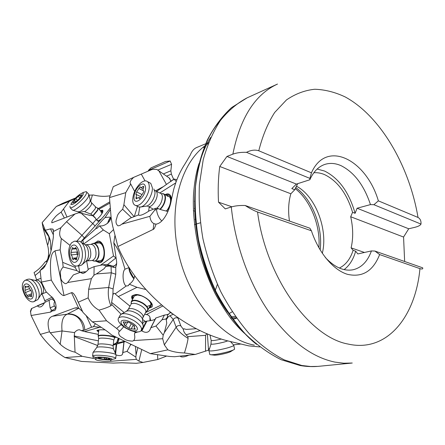 <?xml version="1.0" encoding="UTF-8"?>
<svg xmlns="http://www.w3.org/2000/svg" width="445" height="445" viewBox="0 0 445 445"><rect width="100%" height="100%" fill="white"/><g stroke="black" fill="none" stroke-linecap="round" stroke-linejoin="round"><path stroke-width="0.67" d="M161.83 220.937C158.954 218.35 157.163 214.507 156.456 209.411L154.599 210.318L149.898 216.309C150.293 219.991 151.628 222.439 153.903 223.64L153.113 229.442L117.897 246.536C134.379 286.613 180.542 330.78 232.34 341.977L248.827 345.887L259.763 346.916M153.113 229.442C153.937 229.386 154.905 227.634 156.023 224.174L156.89 223.985C163.916 222.233 169.829 209.678 171.358 199.944L173.544 190.021C176.253 180.047 180.08 171.331 185.031 163.86L190.265 155.06C191.801 151.161 193.937 148.647 196.679 147.523L208.555 142.578M203.137 147.262L204.149 147.584M153.903 223.64L156.023 224.174M149.898 216.309L121.785 224.185L120.039 225.415C118.476 225.86 117.703 225.921 117.714 225.593C116.073 224.085 115.617 222.005 116.34 219.352C117.636 216.398 116.306 214.818 122.648 209.272L123.888 204.689L125.763 192.646L109.476 197.613L111.161 218.056L112.591 225.804L117.897 246.536M231.734 341.838L230.66 341.782M233.453 344.864L240.773 344.041M209.567 348.607L208.427 349.008M207.376 333.867L208.516 350.159L195.272 354.443L184.425 352.968C177.928 352.774 172.41 351.728 167.871 349.826L150.354 353.63L111.567 334.918C108.163 331.903 103.457 328.577 97.438 324.939L92.31 321.846L106.55 320.784L99.024 310.137C94.045 307.456 90.424 303.368 88.171 297.861L78.27 302.211L82.981 312.384L92.31 321.846M150.354 353.63L169.545 356.462L174.662 356.723L195.272 354.443M176.899 179.736L174.056 179.012L176.214 181.543M156.668 191.417L174.056 179.012M159.788 193.002L175.731 182.901M148.552 211.286L149.259 207.053M171.203 200.812C171.553 196.951 170.635 194.671 168.438 193.964L167.097 193.892L165.017 194.593M166.714 211.214L170.357 204.478M156.456 209.411L158.359 208.571C159.065 209.211 162.264 210.162 167.954 211.431M121.785 224.185L130.407 218.083L138.328 215.007L139.346 215.341C141.276 215.447 144.514 213.984 149.064 210.941L155.628 208.293L158.359 208.571M154.599 210.318L155.628 208.293M131.47 217.672L122.648 209.272M134.095 216.654L123.888 204.689M134.295 216.576L137.483 206.341M134.668 191.445L130.652 183.896C129.395 182.6 130.402 180.425 133.667 177.36L113.275 186.65L109.476 197.613M125.763 192.646L130.735 183.952M133.667 177.36L152.374 169.328L156.746 169.4L169.651 178.289L171.047 181.571M45.384 301.977L42.002 293.989M36.657 279.955L34.081 272.557C38.103 270.065 41.769 266.533 45.084 261.96C45.907 261.805 47.192 260.258 48.944 257.316M47.537 259.619C48.956 255.018 48.967 250.229 47.565 245.256L42.92 227.128L42.153 222.628L45.318 230.237L50.496 228.897L52.916 229.08L53.394 231.489L53.339 237.402L51.503 248.894C49.656 256.96 46.942 263.44 43.36 268.324L40.095 270.538L41.424 282.069L51.286 280.072C57.555 290.813 61.799 295.964 64.024 295.53L71.528 292.699C72.635 292.309 74.098 293.806 75.923 297.182L78.27 302.211M166.313 356.189L157.758 359.51L143.012 362.441L136.32 363.298L121.758 362.764L113.258 363.087L81.563 361.423L64.998 357.558L82.158 356.317L75.049 352.179C69.604 350.994 64.659 348.352 60.209 344.246L49.462 331.786L40.328 334.373C47.415 344.096 55.636 351.823 64.998 357.558M143.012 362.441L138.918 361.112L136.276 359.349L109.676 361.346C103.029 361.546 102.211 360.99 99.407 360.689C96.943 360.344 95.569 359.844 95.28 359.187L96.142 358.926L82.158 356.317M170.913 181.115L169.15 177.944L156.746 169.4M169.15 177.944L169.651 178.289M86.052 315.377L91.592 327.192L93.344 326.802L95.38 323.699M49.462 331.786C46.948 323.131 47.943 317.953 52.443 316.25L67.345 314.148C76.156 312.646 84.806 320.784 84.722 330.084L91.592 327.186M84.722 330.084L81.302 330.646L84.494 331.547L99.719 327.281L93.522 326.502M99.719 327.281L101.31 327.348M157.591 355.043L157.758 359.51M137.822 347.795L136.087 354.854L135.842 357.107L136.276 359.349M135.842 357.107L127.003 351.389L122.881 352.535L122.592 353.992C121.813 355.727 119.672 356.061 116.167 354.999M110.95 359.766L110.594 361.123M113.264 344.586L116.729 342.617L118.192 338.278M116.468 337.41L114.938 337.199M93.45 356.801L92.838 358.208M97.75 345.565L74.326 336.604L75.049 352.179M52.46 316.245L74.677 308.029L76.902 307.729M82.981 312.384L82.492 311.478L78.576 308.04L74.677 308.029M41.424 282.069L46.035 291.686L50.875 296.253C55.369 298.723 57.911 309.025 54.446 310.632L52.538 310.86L50.613 312.095L31.117 315.522L40.328 334.373M31.117 315.522L30.46 311.211M44.606 300.826L52.104 297.216M34.988 275.583L40.139 271.289M49.629 255.308L48.772 256.353L48.956 257.388M47.409 261.493L45.084 261.96M48.399 235.233L48.744 236.579C49.223 239.104 48.833 241.997 47.565 245.256M51.125 250.235L50.619 248.438C51.27 242.664 49.979 237.302 46.747 232.368L45.318 230.237M50.919 250.969L51.019 249.161M76.963 241.034L81.958 235.316L66.55 221.71L60.904 227.701L53.394 231.489M66.55 221.71L74.971 213.984L51.881 222.828C51.509 222.005 52.037 220.737 53.456 219.023C55.364 217.049 55.119 216.198 61.137 212.109L69.236 201.407L75.511 198.019M74.749 198.303L62.845 203.259L56.331 206.469L69.236 201.407M56.331 206.469L42.153 222.628M53.356 234.81L50.496 228.897M78.581 265.887L79.755 272.329L76.84 270.643L63.145 267.006L62.701 262.361L60.158 249.851L54.985 250.796C54.685 252.209 48.188 249.728 51.286 280.072M60.158 249.851L61.299 238.509C59.274 236.072 59.14 232.468 60.904 227.701M46.369 263.774L40.095 270.538M52.315 310.293L51.375 310.048L50.107 307.912L54.412 305.999C56.126 307.584 55.43 309.014 52.315 310.293L52.538 310.86M54.412 305.999C53.795 304.992 53.878 303.395 54.663 301.209L54.802 301.154M50.107 307.912L49.028 300.258L44.633 302.544C43.41 304.847 42.103 306.293 40.701 306.878L38.971 306.989L37.23 305.832L44.55 302.706L31.423 308.596M53.178 298.428L49.028 300.258M52.02 298.929L54.663 301.209M49.946 254.301L48.772 256.353M69.965 245.345L61.299 238.509M97.144 220.653L94.779 217.205L91.136 214.217L83.988 211.431L78.937 212.71L89.985 215.386L92.643 215.647L95.23 217.955L96.209 219.457L98.668 221.432L99.53 221.004L103.557 216.543L109.982 208.355M78.937 212.71L74.971 213.984M64.364 218.017L61.137 212.109M63.618 209.111L66.961 217.032M89.067 195.183L93.361 194.971C99.129 196.429 104.62 196.712 109.837 195.811M145.799 289.495L136.999 287.32L129.267 284.21C132.399 282.119 134.206 279.282 134.679 275.7M114.921 235.639L113.809 242.725C119.711 252.109 120.395 253.433 124.984 269.208L129.128 267.54M80.801 242.002L95.975 228.563C94.668 228.997 101.427 220.842 105.098 217.533L109.626 217.127C113.319 217.616 106.616 227.089 99.458 225.849L103.351 229.959L109.337 233.736L113.442 229.637M105.098 217.533L110.138 210.04M239.627 327.987L239.783 328.844M196.295 328.699L186.288 329.428L183.818 328.744L183.401 329.45C183.346 330.858 184.247 332.643 186.099 334.801L200.178 330.624M206.858 333.65L205.59 335.33L205.523 351.233M205.59 335.33L187.84 336.659L188.09 338.411C187.467 342.483 186.249 347.339 184.425 352.968M167.871 349.826L164.333 344.858L162.686 338.723L133.678 340.559L132.538 341.131C125.156 340.748 124.656 338.79 121.83 337.343C119.232 335.864 118.27 333.95 118.943 331.614L119.683 331.275L116.646 328.466L106.55 320.784M121.085 314.209L111.829 304.591L110.939 305.737C108.48 300.141 107.729 294.056 108.675 287.481L88.661 289.244L88.171 297.861M88.661 289.244L91.381 278.653L67.679 282.492L66.411 283.51L65.276 283.693C62.322 282.097 60.781 279.872 60.659 277.012C60.798 274.009 58.818 272.056 63.145 267.006M62.701 262.361L75.238 267.434L75.138 265.932M82.892 240.272L83.482 243.754M88.221 269.631L86.636 260.965M107.557 223.34C108.524 220.587 109.403 218.734 110.188 217.783L110.427 217.561M96.076 228.53L96.91 228.435L99.458 225.849M83.721 243.932L103.351 229.959M109.337 233.736L113.514 255.958L116.117 258.189M100.359 265.315L113.514 255.958M95.597 261.087L99.48 262.745C107.128 262.333 105.532 240.467 97.889 241.051L94.234 243.27M111.829 304.591L111.617 302.383L112.846 295.219L113.086 288.939L115.756 274.231L115.767 266.9C116.59 265.498 116.846 263.546 116.54 261.026L113.809 242.725M112.846 295.219C113.269 293.678 113.842 293.066 114.576 293.377L115.144 293.895L126.213 286.013C122.787 284.616 121.841 271.723 124.984 269.208M133.895 278.926C130.591 274.643 128.922 270.855 128.894 267.545M126.213 286.013L128.221 285.712L129.267 284.21M115.144 293.895L118.27 296.598L136.999 287.32M129.99 306.149L118.27 296.598M145.515 312.629L161.396 304.931M148.864 308.196L151.762 307.072C155.439 303.779 143.145 294.145 135.625 294.523L132.215 295.658C131.403 296.631 131.481 297.944 132.443 299.591M187.84 336.659L186.099 334.801M166.269 319.721L165.985 318.954L162.03 319.777L164.394 315.088L167.136 314.648L167.548 315.177L167.442 317.101L168.321 316.69L166.269 319.721L166.747 323.204L164.305 332.704L163.193 335.219L162.686 338.723M163.193 335.219L155.978 326.035L150.944 327.676L149.565 330.579C147.734 332.793 145.17 332.899 141.883 330.891L146.939 321.09L142.767 322.408M140.943 330.941L141.883 330.891M137.789 331.964L134.746 332.96L134.479 334.529C135.091 337.199 134.824 339.212 133.678 340.559M149.954 320.723L149.926 317.129C149.242 315.572 148.04 314.721 146.316 314.576L144.692 314.214M123.716 326.758L119.683 331.275M145.509 321.479L142.589 319.477M121.118 324.611L116.646 328.466M110.939 305.737C107.935 307.323 103.963 308.791 99.024 310.137M102.567 264.847L107.184 264.441L109.542 265.326L106.082 265.748L102.567 264.847L94.123 266.638L93.973 275.149L96.381 273.936L111.3 272.779L108.675 287.481L113.086 288.939M93.973 275.149L91.381 278.653M94.123 266.638L88.783 268.958C86.569 271.656 84.539 273.163 82.703 273.48L80.206 272.373L85.968 271.834M67.679 282.492L73.38 274.904L80.206 272.373M76.84 270.643L75.238 267.434M109.542 265.098L113.18 266.216L115.333 265.276L116.662 263.412M116.139 258.339L115.861 258L107.584 264.558M109.542 265.326L111.011 265.698M108.307 265.732L113.653 267.367L114.988 267.384L115.767 266.9M106.082 265.748L105.832 266.344L109.225 266.093M105.832 266.344L104.08 268.73L96.381 273.936M146.277 314.576L144.708 314.187M167.136 314.648L168.872 313.964L170.318 312.24M149.926 317.129L150.599 320.617M167.548 315.177L168.633 314.103M173.105 314.331L169.962 315.716L173.25 319.421L164.305 332.704M168.321 316.69L169.962 315.716M162.03 319.777L155.978 326.035M164.394 315.088L155.744 318.041L150.805 327.765M155.133 319.237C153.692 320.089 150.961 320.706 146.939 321.09M135.352 331.798L134.746 332.96M165.985 318.954L167.442 317.101M150.482 320.639L150.605 319.76M151.762 307.072L151.979 306.661L149.081 307.784M132.66 299.185L132.043 295.875M142.094 295.986L136.426 294.74C133.439 294.879 132.315 296.109 133.066 298.428M149.47 307.028C152.985 305.437 151.956 302.505 146.383 298.228M133.973 296.737L134.362 296.003L137.166 295.068C143.318 294.768 153.353 302.633 150.349 305.342L147.44 306.277M129.512 268.14L129.784 270.944L134.062 278.542M136.087 354.854L135.486 346.705M131.169 344.647L130.435 345.003L127.003 351.389M130.435 345.003L130.507 344.33M124.967 341.654L113.202 345.142M118.91 338.639C119.015 340.787 118.175 342.316 116.384 343.228L113.247 344.758M98.306 334.395L84.494 331.547M105.109 329.895C100.459 329.634 97.711 329.862 96.871 330.579L98.595 331.97M74.326 336.604L74.532 332.571L62.044 330.952L60.209 344.246M81.302 330.646L79.683 329.84C78.02 329.573 76.306 330.485 74.532 332.571M98.645 331.514L96.91 330.535M98.05 330.073L98.684 331.208M98.784 330.318L98.907 329.934M116.729 342.617L118.704 338.539M232.212 311.823L228.708 313.758M322.297 253.294C328.327 229.648 315.422 195.828 296.337 186.149M297.733 183.657L294.751 189.742L290.852 193.775C288.477 201.902 288.01 210.991 289.45 221.048M344.107 269.609C349.475 265.554 353.33 259.418 355.677 251.191L353.108 250.312L351.105 247.865C353.347 238.247 353.202 227.873 350.688 216.748L352.568 212.315C346.833 193.514 337.499 180.948 324.577 174.612C320.934 173.077 317.352 172.46 313.825 172.766M339.363 268.046C345.726 264.936 350.304 259.023 353.108 250.312M351.105 247.865L364.455 252.465M350.688 216.748L403.565 237.046L404.644 261.499M403.565 237.046L408.716 228.774L357.101 208.238L355.104 213.305L352.568 212.315M317.151 169.039L324.561 171.036C338.929 178.206 349.108 192.296 355.104 213.305M408.716 228.774L414.573 227.389C418.155 226.522 420.297 225.415 420.992 224.08L373.906 204.717L370.474 204.594C364.027 185.281 354.214 172.304 341.031 165.657C335.397 163.176 329.99 162.77 324.805 164.428C318.431 166.614 313.441 171.726 309.837 179.758L296.403 184.085L291.809 188.591L294.751 189.742M296.403 184.085L226.95 156.451L219.747 166.48L290.852 193.775M226.95 156.451L232.852 154.159C240.261 117.697 255.141 94.334 277.496 84.066L247.131 97.833C237.302 103.029 228.396 110.566 220.425 120.45C213.161 131.62 207.42 144.747 203.198 159.827L199.41 184.419C198.626 202.008 199.788 220.08 202.909 238.631C207.131 257.093 213.083 274.76 220.753 291.631C229.275 307.69 238.915 321.88 249.673 334.195C260.853 345.214 272.379 353.775 284.26 359.888L301.838 365.501L310.588 366.508L317.88 366.391L352.256 363.025L343.807 363.215L334.963 362.113C311.378 357.19 289.194 340.241 268.418 311.278C248.855 282.658 235.066 244.188 231.289 206.975L225.287 208.894L218.523 202.18C217.833 189.726 218.239 177.828 219.747 166.48M218.523 202.18L231.901 206.792M231.289 206.975C235.11 205.807 239.744 205.317 245.195 205.507L309.853 228.207L311.405 230.783C318.726 252.782 333.288 269.993 347.356 274.298C362.313 277.741 373.071 271.166 379.635 254.573L374.924 251.058L371.43 250.93L357.825 253.928L355.677 251.191M325.328 257.494C334.618 267.356 343.851 271.444 353.041 269.77C361.496 267.751 367.626 261.465 371.43 250.93M379.635 254.573L419.952 268.635C422.177 269.314 423.089 269.047 422.683 267.829L374.924 251.058M419.952 268.635C415.502 316.74 387.072 352.891 348.096 344.057C309.609 337.282 266.099 277.652 257.549 212.004C253.756 210.568 249.639 208.405 245.195 205.507M257.549 212.004L311.405 230.783M357.101 208.238L370.474 204.594M309.837 179.758L309.909 178.401L246.502 152.329C241.19 152.145 236.64 152.757 232.852 154.159M373.906 204.717L378.367 200.851C366.213 159.382 326.191 139.085 311.444 172.827L258.779 150.777C255.068 149.565 250.98 150.082 246.502 152.329M378.367 200.851L418.022 217.455C420.23 218.673 421.22 220.881 420.992 224.08M311.444 172.827L309.909 178.401M98.312 208.56L109.587 201.98M98.924 209.195L109.642 203.22M97.689 221.126L101.449 219.018M96.671 219.802L99.953 216.376C102.662 213.005 103.501 210.963 102.472 210.251L100.292 210.619M94.779 217.205L95.23 217.955M93.166 215.647L92.643 215.647M100.598 210.936L102.834 210.596M102.344 212.921C102.845 211.431 102.372 210.88 100.915 211.264M100.826 212.081L101.716 212.093L101.827 213.834M110.605 218.584L110.36 218.395C109.72 218.656 108.869 220.236 107.801 223.134M99.519 262.745L96.003 261.054M94.646 243.243L97.861 241.051M97.099 260.959L99.241 261.755C106.583 262.539 105.637 241.529 98.345 242.013L95.736 243.17M98.312 243.003L98.69 242.981C104.942 242.531 106.233 260.381 99.975 260.72L99.697 260.742M216.281 293.35L216.57 293.266M165.423 194.799L167.504 194.103L169.289 194.32M166.558 211.186C172.087 204.978 172.449 194.037 167.203 195.077L166.341 195.266M167.203 196.201L168.288 196.262C172.154 196.89 170.897 206.291 166.241 211.125M194.537 211.13L194.827 211.319M195.344 218.795L195.049 219.513M24.97 280.356C21.254 283.259 21.404 288.61 25.404 296.398C28.241 300.664 31.017 302.439 33.737 301.721L35.216 300.575C37.285 296.765 36.629 291.786 33.242 285.64C30.399 281.412 27.64 279.649 24.97 280.356L27.774 279.249L29.465 279.076C31.762 279.477 33.959 281.285 36.051 284.505C39.499 290.796 40.106 295.819 37.87 299.563L33.903 301.654M31.033 287.681C33.408 291.992 33.876 295.486 32.435 298.172C30.494 300.019 28.196 299.046 25.532 295.246C20.103 286.975 25.749 278.909 31.033 287.681M27.685 296.264L28.513 296.798L29.253 295.869L31.389 296.859L31.623 292.588L31.005 290.468L29.826 289.345L29.159 287.514L28.024 286.146L27.262 287.108L25.154 286.135L25.02 291.987L27.685 296.264M97.605 208.049L97.75 210.268L93.261 215.736M88.833 194.198L88.31 196.879C85.785 201.824 75.516 210.685 72.863 210.224L72.118 209.756M71.534 203.259L71.945 202.403C73.792 199.516 76.418 196.851 79.822 194.398L81.218 193.569C83.293 192.602 83.816 193.119 82.803 195.127C80.217 200.061 69.648 207.659 71.534 203.259L70.772 204.377M83.204 192.507L86.263 191.617C86.936 191.912 86.836 192.857 85.974 194.454C83.276 199.694 72.14 209.039 70.154 207.754L72.502 210.151M81.952 194.81L79.85 195.611L79.75 195.149L78.292 196.295L74.332 200.189L74.287 200.834L72.713 203.037L74.821 201.974L74.921 202.453L76.39 201.301L80.356 197.652L81.952 194.81M69.937 206.013L70.154 207.754M98.25 336.203L98.15 335.741C99.58 334.957 103.168 334.929 108.914 335.658C113.13 336.348 115.116 337.049 114.877 337.766M92.977 352.785L93.139 352.34C95.402 351.511 100.309 351.567 107.857 352.496C113.358 353.341 116.128 354.181 116.156 355.027M95.892 357.552L92.738 356.401L92.944 355.677C95.536 354.993 100.375 355.093 107.462 355.972C113.28 356.862 116.034 357.724 115.706 358.553L111.639 359.643M101.772 359.349C98.662 358.898 96.732 358.42 95.987 357.897L96.142 357.396C97.978 356.929 101.371 357.001 106.333 357.613C111.445 358.431 113.152 359.121 111.456 359.682C109.309 360.005 106.077 359.894 101.772 359.349M103.09 357.524L97.8 357.652L99.597 358.336L99.09 358.486L104.264 359.293L110.232 359.321L108.18 358.231L103.09 357.524M104.314 358.865L106.494 359.043M85.896 244.722L90.802 244.394C92.66 244.294 94.156 245.651 95.302 248.46C96.865 254.79 95.87 258.79 92.31 260.464L93.083 260.781C97.155 262.784 100.403 254.195 97.855 247.948C96.126 244.005 94.012 242.725 91.52 244.127L93.211 243.337C95.275 243.226 96.943 244.728 98.212 247.843C99.953 254.857 98.84 259.29 94.88 261.148L92.499 260.47M74.866 241.162L79.555 241.279C81.535 242.147 83.12 244.138 84.316 247.259C86.519 255.096 85.668 260.998 81.774 264.975L79.488 265.81M76.718 266.049C73.864 266.193 71.584 264.063 69.871 259.658C67.857 252.793 68.413 247.181 71.539 242.82L74.393 241.19C77.174 241.045 79.433 243.137 81.162 247.476C84.122 255.002 81.496 265.754 76.718 266.049L79.85 265.776M70.377 257.972C68.953 253.122 69.348 249.161 71.556 246.096C74.109 243.916 76.362 245.017 78.309 249.4C82.091 259.157 73.659 268.001 70.377 257.972M76.201 248.232L75.522 247.604L74.193 248.749L72.424 247.559L70.994 252.443L71.111 254.84L72.079 256.131L72.324 258.206L73.114 259.797L74.41 258.679L76.217 259.902L77.664 255.007L78.003 253.177L76.201 248.232M78.053 254.457L77.725 254.34C76.785 253.889 76.585 253.194 77.124 252.259M180.047 356.134L181.059 356.779C182.867 357.274 185.465 356.729 188.864 355.155M131.314 303.251L131.219 301.899L131.614 301.132C133.9 299.507 137.655 300.153 142.889 303.062C147.239 306.021 148.836 308.502 147.673 310.488L146.956 311.016M119.844 315.716L121.34 314.081C124.934 312.957 129.79 314.137 135.909 317.63C141.059 321.006 143.485 324.043 143.179 326.736M125.535 327.965L122.681 325.974C118.631 322.58 117.296 319.888 118.676 317.897L118.865 317.708C122.108 315.861 127.231 316.896 134.24 320.801C140.32 324.883 142.584 328.226 141.043 330.835C139.101 332.487 135.48 332.315 130.19 330.312L125.535 327.965M126.202 328.065L124.183 326.658C121.212 324.149 120.322 322.213 121.518 320.851C123.805 319.577 127.403 320.305 132.31 323.042C140.57 327.926 138.022 333.394 129.489 329.717L126.202 328.065M128.883 322.275L123.148 321.885L124.505 324.516L123.949 324.811L128.917 328.254L131.108 329.122L131.264 328.827L135.291 329.255L133.967 326.652L134.551 326.346L133.867 325.339L128.883 322.275M163.359 173.945L170.863 170.78L171.564 164.322L157.753 170.09M170.224 160.979L148.419 170.374L148.552 170.98M170.046 160.984L165.551 161.474L151.016 167.893M209.039 350.298L208.994 350.838C211.909 351.272 217.894 350.349 226.933 348.068C232.129 346.588 234.382 345.576 233.692 345.025M209.717 354.153L209.806 354.57L210.947 354.76C214.991 354.693 220.598 353.719 227.762 351.845C231.678 350.743 233.953 349.853 234.598 349.175L233.781 345.442M213.934 355.11L214.59 355.188C217.444 355.143 221.371 354.465 226.377 353.152C229.119 352.379 230.727 351.75 231.194 351.266L233.258 349.998M161.885 193.653L163.204 193.67C164.583 194.065 165.351 195.327 165.501 197.469C165.418 201.908 163.682 205.885 160.283 209.4M147.562 181.649L150.766 183.329L152.368 187.734C152.896 194.832 145.916 206.23 140.614 206.997L138.846 207.008L137.583 206.391M135.697 205.473C133.789 204.934 132.782 203.143 132.671 200.1C133.022 193.575 135.658 187.912 140.576 183.101C142.684 181.332 144.564 180.62 146.221 180.965C148.063 181.471 149.069 183.195 149.231 186.132C149.859 194.304 140.765 207.214 135.697 205.473L138.846 207.008M133.951 197.497C134.195 192.896 136.053 188.897 139.53 185.498C143.051 182.917 145.07 183.635 145.587 187.662C146.149 196.74 133.811 206.997 133.951 197.497M143.746 186.85L143.446 186.333L140.965 187.712L140.125 186.8L136.632 191.884L135.881 194.254L136.448 195.383L136.031 198.882L138.467 197.53L139.329 198.481L142.867 193.353L143.891 191.472L143.624 190.95C142.873 190.493 142.839 189.436 143.518 187.784L143.746 186.85M254.373 345.148C222.578 339.324 189.225 301.043 178.584 253.7C167.787 206.38 181.777 160.039 208.154 143.613M139.797 207.097L138.445 214.968M138.634 214.991L139.385 215.347L138.634 214.985M145.042 180.881L141.293 174.117M155.594 190.805L163.076 186.767M166.402 184.347L158.926 170.902M78.932 308.163L67.167 314.17M141.727 349.625L138.918 361.112M50.174 332.793L62.044 330.952C61.126 321.579 62.884 315.983 67.323 314.148L67.345 314.148C75.761 313.92 81.051 318.409 83.198 327.62L83.382 330.457M78.576 308.04L71.528 292.699M51.375 310.048L50.613 312.095M31.823 308.385L30.46 312.112M44.411 302.962L37.502 305.915M81.385 213.394L92.777 223.535L81.958 235.316L84.328 237.908L99.53 221.004M54.985 250.796L64.024 295.53M80.762 241.974L84.328 237.908M183.401 329.45L180.842 325.879L177.839 317.685M236.273 317.774L230.471 318.058M188.09 338.411C181.794 334.423 177.816 330.68 176.164 327.17C177.444 325.595 179.001 325.167 180.842 325.879M178.017 318.108C176.148 317.391 174.557 317.83 173.25 319.421L176.164 327.17L164.333 344.858M114.159 267.428L113.18 266.216M115.756 274.231L111.3 272.779L111.061 266.683M111.617 302.383L124.183 312.524M162.681 306.043L146.316 314.576M171.826 313.38L170.207 312.485M155.895 317.964L150.944 327.676M141.41 330.785L146.361 321.19M80.094 272.284L86.108 271.723M124.033 341.932L122.881 352.535M122.731 352.663L123.916 341.771M115.622 353.814L116.701 344.08M115.249 352.98L116.217 344.246M124.305 341.332L115.978 343.334M74.093 335.953L98.401 340.837M318.881 247.748C320.739 226.06 310.532 200.283 295.202 188.619M320.144 249.912C323.159 227.306 312.218 199.087 295.675 187.529M258.779 150.777C262.533 135.914 267.829 123.148 274.665 112.485L286.474 99.925C295.319 93.862 304.747 90.302 314.771 89.256C324.939 89.59 335.091 92.154 345.225 96.954C380.62 116.212 409.328 166.024 418.022 217.455M220.764 119.978C200.105 142.856 189.904 185.877 196.907 231.7C203.949 277.502 227.801 321.49 256.531 344.347M210.746 137.36C184.169 178.095 191.089 261.732 227.645 312.251M95.18 226.093L92.777 223.535L96.209 219.457M90.63 201.357L92.393 194.993M40.779 278.309L36.128 280.166C37.903 279.694 39.716 280.834 41.574 283.582C44.194 288.672 44.277 292.17 41.824 294.062L41.007 294.612M41.925 294.017L46.519 292.104M30.349 279.282L34.565 280.272C36.24 280.567 37.836 281.88 39.355 284.205C41.858 288.755 42.286 292.398 40.656 295.135L38.515 298.534M30.716 296.548L31.656 296.159M31.089 293.906L27.379 295.435M30.794 290.363L25.549 292.499M29.442 288.577L24.937 290.401M26.394 286.953L25.065 287.487M28.397 286.202L27.785 286.447M95.708 207.042L97.26 207.96C98.061 208.043 98.117 208.772 97.433 210.14L92.994 215.525M91.815 203.009L95.436 206.764L95.308 208.699L90.758 214.073M90.368 200.678L91.542 202.725L91.397 204.644C89.951 207.075 87.726 209.428 84.717 211.714M89.022 194.988L90.229 200.111L89.857 202.091C88.038 205.712 80.606 212.115 78.632 211.77L78.281 211.675M81.652 195.216L81.313 194.865M73.603 202.525L73.23 202.141M77.274 200.289L75.678 198.648M80.028 198.092L78.292 196.295M113.113 345.943L113.731 340.425C113.942 339.796 112.151 339.173 108.358 338.556C103.179 337.905 99.953 337.922 98.662 338.612L98.234 336.159C99.341 335.302 102.873 335.241 108.83 335.981C113.214 336.709 115.127 337.427 114.565 338.133L113.764 340.169M97.956 344.641L97.983 344.397C99.268 343.74 102.506 343.735 107.696 344.38C111.5 344.986 113.297 345.587 113.086 346.193L113.481 348.975M96.721 347.534L97.983 344.397L98.634 338.868M98.095 335.841L98.378 336.503M93.139 352.34L96.877 347.328C98.54 346.694 102.111 346.722 107.579 347.406C111.573 348.029 113.586 348.657 113.625 349.303L115.961 354.593M109.081 358.982L109.042 359.349M106.427 359.449L106.578 358.125L106.438 359.432M104.43 357.841L104.264 359.293M100.943 357.702L100.809 358.815M98.401 357.585L98.367 357.869M93.333 260.937L92.477 260.47M84.995 244.678L85.596 244.739C87.448 244.644 88.939 246.007 90.079 248.833C91.648 255.191 90.652 259.213 87.109 260.892L92.059 260.481M86.158 261.148L86.903 260.909M81.213 242.336L84.211 244.244C85.657 244.884 86.814 246.33 87.682 248.588C89.284 254.251 88.661 258.528 85.824 261.426L82.547 264.297M76.034 247.898L75.105 247.965M76.679 259.435L75.65 259.518M76.679 257.861L72.324 258.206M77.725 254.34L71.111 254.84M76.924 252.009L70.994 252.443M76.323 248.811L71.89 249.122M143.195 317.09L145.571 312.529C146.611 310.743 145.17 308.519 141.237 305.854C136.52 303.234 133.138 302.645 131.086 304.096L131.247 302.25C132.821 299.78 136.632 300.158 142.678 303.39C147.612 306.861 148.925 309.47 146.616 311.2L145.91 311.906M127.965 309.909L128.299 309.308C130.34 307.884 133.734 308.485 138.467 311.116C142.422 313.786 143.88 316 142.845 317.763L142.495 319.076M126.363 311.328L128.299 309.308L130.741 304.747M131.219 301.899L131.292 303.401M121.34 314.081L126.73 311.127C129.356 310.299 132.883 311.15 137.299 313.68C141.032 316.128 142.789 318.342 142.567 320.328L142.99 324.772M134.579 326.04L134.368 326.441M134.535 328.149L134.023 329.122M131.047 324.205L128.917 328.254M127.821 321.88L125.54 326.185M124.027 321.863L123.577 322.714M173.216 179.936L170.874 180.965M170.863 170.78L171.369 174.095L166.564 176.153M211.147 340.314L211.197 340.553C212.688 340.781 216.114 340.275 221.482 339.034M211.08 343.79L210.98 344.113C212.882 344.463 217.255 343.785 224.102 342.083L227.89 340.876M161.123 193.647L161.518 193.709C163.66 193.391 164.856 194.632 165.112 197.435C165.012 201.869 163.27 205.801 159.872 209.239M156.045 191.1L160.345 193.286C161.591 193.642 162.275 194.782 162.403 196.712C162.175 201.513 160.217 205.406 156.534 208.388M154.654 190.254L155.16 190.649C156.395 190.994 157.074 192.14 157.196 194.07C157.647 199.416 151.712 207.759 148.33 206.597L152.696 208.738M153.82 188.925L154.994 192.14C155.388 197.296 150.349 205.523 146.466 206.091L147.562 206.235M140.614 206.997L146.082 206.152M143.696 187.289L142.661 186.767M139.602 198.448L139.057 198.181M137.205 198.031L135.953 197.413M140.698 196.651L136.009 194.32M141.699 194.421L136.632 191.884M143.29 190.705L138.796 188.441M194.454 208.393L194.993 209.979M93.506 326.613L93.222 326.953M110.95 360.322L110.727 360.945M50.452 241.552L48.744 236.579C46.052 232.824 44.111 229.665 42.92 227.111M53.495 230.293L53.005 229.264M45.017 266.16L43.36 268.324M54.724 310.443L54.446 310.632M31.423 308.585L30.41 311.35M236.568 318.186L232.83 319.293M75.923 297.182L82.492 311.478M82.853 240.205L83.276 242.514M110.104 217.282L109.626 217.127M128.472 285.579L128.065 285.801M235.422 316.573L230.927 316.807M133.956 340.214L133.461 340.748M115.333 265.276L114.721 265.754M114.576 293.377L115.016 293.739M168.861 313.97L167.993 314.398M155.756 318.019L150.749 327.837M150.432 328.883L149.565 330.579M86.124 271.706L80.022 272.279M200.372 222.795L194.454 224.636M123.899 341.932L122.731 352.685M122.72 352.774L122.592 353.992M79.683 329.84L80.011 329.906M247.131 97.833L231.55 107.601C222.044 116.345 213.939 127.209 207.242 140.181C201.496 154.204 197.586 169.645 195.505 186.494C194.548 203.899 195.566 221.699 198.559 239.899C202.653 257.989 208.51 275.31 216.12 291.859C224.603 307.64 234.315 321.652 245.251 333.884C256.698 344.886 268.68 353.502 281.207 359.738L300.03 365.506C306.522 366.636 312.868 366.897 319.076 366.285M244.655 333.483C240.678 329.934 236.568 325.573 232.323 320.417C227.028 313.675 221.354 304.847 215.308 293.923C209.84 282.759 205.023 270.471 200.873 257.06C195.227 235.177 192.752 214.785 193.447 195.878C194.287 182.923 196.167 172.115 199.087 163.454M102.778 210.568L102.472 210.251M206.786 271.878L207.025 271.2M215.069 290.963L217.371 284.394M194.432 201.318L194.827 201.635M97.444 241.073L97.855 241.051M168.438 193.964L168.85 194.17M193.38 210.602L194.02 210.93M36.128 280.166L35.016 280.361M31.289 295.024L29.253 295.869M28.736 286.513L27.262 287.108M98.189 208.432L102.033 212.426M80.033 212.432L72.863 210.224M86.658 192.029L88.577 194.026M81.218 193.569L83.677 192.257M80.623 196.412L79.85 195.611M75.211 202.369L74.905 202.058M75.934 201.813L74.449 200.283M98.15 335.741L98.823 330.018M114.91 337.471L114.999 336.67M92.61 355.878L93.016 352.44M95.987 357.897L92.738 356.401M115.745 358.203L116.084 355.132M108.519 358.286L108.474 358.648M106.6 358.125L106.455 359.399M99.674 357.685L99.608 358.264M93.55 243.315L98.651 242.981M94.88 261.148L99.975 260.72M91.03 244.377L91.737 243.938M76.301 248.605L74.193 248.749M76.774 258.495L74.499 258.673M131.614 301.132L134.362 296.003M148.068 309.726L150.749 304.569M118.676 317.897L120.361 314.771M124.183 326.658L122.681 325.974M129.489 329.717L130.19 330.312M141.566 329.817L142.667 327.687M134.418 325.79L133.967 326.652M133.25 325.045L131.264 328.827M125.607 322.447L124.617 324.31M171.375 174.106L173.684 179.446M170.162 161.018L171.564 164.266M151.116 167.793L148.419 170.374M208.889 350.771L210.98 344.113L211.197 340.553L209.973 334.935M230.427 341.521L233.547 344.97M209.806 354.57L208.994 350.838M214.59 355.188L210.947 354.76M164.199 194.176L169.289 196.773M143.151 188.819L140.965 187.712M139.914 198.248L138.751 197.669"/></g></svg>
